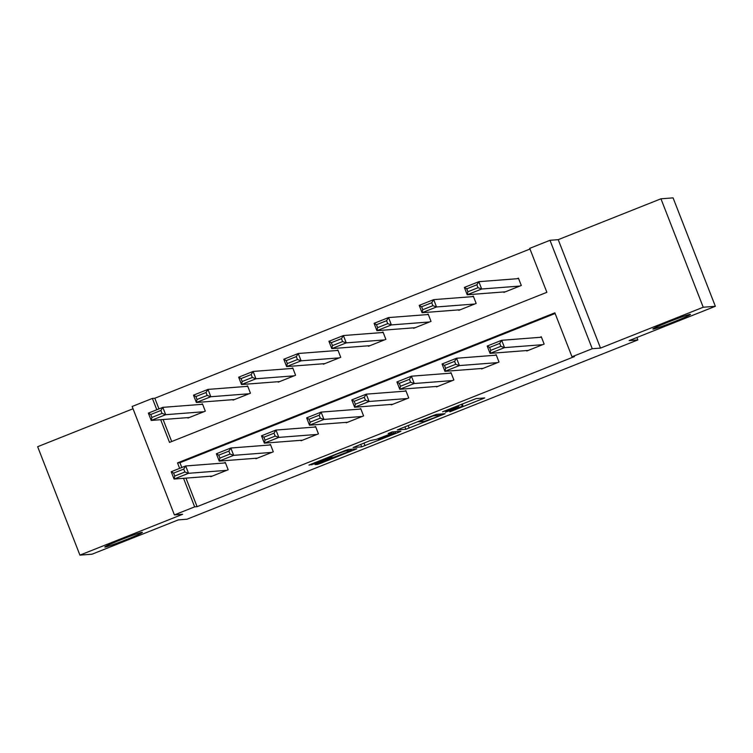 <?xml version="1.0" encoding="UTF-8"?>
<svg xmlns="http://www.w3.org/2000/svg" width="753" height="753" viewBox="0 0 753 753"><rect width="100%" height="100%" fill="white"/><g stroke="black" fill="none" stroke-linecap="round" stroke-linejoin="round"><path stroke-width="1.13" d="M449.814 411.844L484.725 397.942L476.112 398.601L442.623 411.769L458.521 406.375L445.39 412.192L462.944 406.036L449.814 411.844M142.129 532.333A20.152 0.913 158.7 0 0 121.882 539.393A20.152 0.913 158.7 0 0 104.827 547.026A20.152 0.913 158.7 0 0 105.081 547.064A20.152 0.913 158.7 0 0 125.327 540.005A20.152 0.913 158.7 0 0 142.383 532.38A20.152 0.913 158.7 0 0 142.129 532.333M690.19 314.359A20.152 0.913 158.7 0 0 669.944 321.418A20.152 0.913 158.7 0 0 652.898 329.052A20.152 0.913 158.7 0 0 653.152 329.099A20.152 0.913 158.7 0 0 673.389 322.039A20.152 0.913 158.7 0 0 690.445 314.406A20.152 0.913 158.7 0 0 690.19 314.359M317.484 463.509L315.083 464.592L317.531 464.413L320.844 463.246L356.762 448.835L348.159 449.485L344.836 450.652L308.956 465.081L315.178 463.688L329.522 457.984L331.922 456.892L330.341 456.986L337.335 453.852L345.646 450.953L351.387 450.539L317.484 463.509M185.963 478.127L197.088 506.665L194.66 506.854L174.404 514.911L132.133 406.479L152.388 398.422L156.803 409.754M715.35 306.302L703.227 307.233L660.955 198.801L673.078 197.87L715.35 306.302L629.122 340.591L637.847 339.923L187.008 519.222L178.282 519.899L92.045 554.199L79.922 555.13L182.65 514.28L174.404 514.911M660.955 198.801L558.227 239.661L600.499 348.093L703.227 307.233M600.499 348.093L592.253 348.724L571.998 356.781L554.867 312.824L177.529 462.897L179.656 468.366M197.088 506.665L574.426 356.593L571.998 356.781M405.858 429.285L445.098 413.698L436.495 414.357L433.173 415.524L397.255 429.935L405.858 429.285L404.879 426.772M398.186 431.469L398.525 432.354L361.694 446.849L353.129 447.508L369.836 440.712L376.622 439.281L389.461 434.33L391.861 433.239L388.2 433.512M398.525 432.354L400.888 431.262L392.181 431.93L388.181 433.512M133.027 408.766L37.65 446.698L79.922 555.13M637.847 339.923L636.906 337.495M555.121 313.502L179.948 462.709L181.821 467.5M526.611 350.55L526.789 351.002L544.146 344.093L541.294 336.77L539.845 337.344M481.468 368.509L481.647 368.951L499.013 362.052L496.152 354.719L494.702 355.303M436.326 386.458L436.505 386.91L453.871 380.001L451.009 372.679L449.56 373.253M391.184 404.408L391.362 404.86L408.728 397.961L405.867 390.628L404.417 391.202M346.051 422.367L346.22 422.819L363.586 415.91L360.725 408.587L359.285 409.161M300.908 440.317L301.078 440.769L318.444 433.86L315.582 426.537L314.142 427.111M255.766 458.276L255.935 458.718L273.301 451.819L270.44 444.486L269 445.07M210.624 476.225L210.793 476.677L228.159 469.768L225.307 462.446L223.857 463.02M529.99 249.027L154.817 398.243L158.968 408.888M163.109 419.515L171.693 441.522M503.757 291.938L503.936 292.39L521.302 285.481L518.44 278.158L516.991 278.732M458.615 309.897L458.793 310.34L476.16 303.44L473.298 296.108L471.858 296.691M413.482 327.847L413.651 328.299L431.017 321.39L428.156 314.067L426.716 314.641M368.339 345.796L368.509 346.248L385.875 339.349L383.013 332.017L381.573 332.591M323.197 363.755L323.366 364.207L340.733 357.299L337.871 349.976L336.431 350.55M278.055 381.705L278.224 382.157L295.59 375.248L292.738 367.925L291.289 368.499M232.912 399.664L233.091 400.107L250.448 393.207L247.596 385.884L246.146 386.458M187.77 417.614L187.949 418.066L205.305 411.157L202.453 403.834L201.004 404.408M154.817 398.243L152.388 398.422M160.681 419.703L169.529 442.387L546.866 292.315L529.726 248.349L549.982 240.301L592.253 348.724M558.227 239.661L549.982 240.301M183.534 478.315L194.66 506.854M179.948 462.709L177.529 462.897M438.905 416.08L440.59 415.317L433.041 415.901L418.903 421.831L424.174 421.454L438.905 416.08M380.227 438.999L395.532 432.975L390.12 434.274L378.204 439.15L380.227 438.999M518.619 278.61L478.823 281.678L481.675 289.011L519.852 286.065M505.385 291.816L467.208 294.762L464.356 287.439L478.823 281.678L476.875 284.794L466.747 288.823L467.895 291.75L478.023 287.721L476.875 284.794M478.023 287.721L481.675 289.011L467.208 294.762L467.895 291.75M466.747 288.823L464.356 287.439M528.239 350.427L490.062 353.373L487.2 346.051L501.677 340.29L504.529 347.622L490.062 353.373L490.749 350.361L500.877 346.333L499.728 343.406L489.601 347.434L490.749 350.361M541.473 337.222L501.677 340.29L499.728 343.406M542.706 344.676L504.529 347.622L500.877 346.333M487.2 346.051L489.601 347.434M473.477 296.56L433.681 299.638L436.533 306.96L474.71 304.014M460.243 309.765L422.066 312.711L419.214 305.389L433.681 299.638L431.733 302.744L421.605 306.772L422.753 309.699L432.881 305.671L431.733 302.744M432.881 305.671L436.533 306.96L422.066 312.711L422.753 309.699M421.605 306.772L419.214 305.389M428.335 314.519L388.539 317.587L391.391 324.92L429.568 321.964M415.101 327.724L376.924 330.671L374.072 323.348L388.539 317.587L386.59 320.703L376.462 324.722L377.611 327.659L387.739 323.63L386.59 320.703M387.739 323.63L391.391 324.92L376.924 330.671L377.611 327.659M376.462 324.722L374.072 323.348M483.097 368.377L444.919 371.323L442.067 364L456.534 358.249L459.386 365.572L444.919 371.323L445.607 368.311L455.734 364.283L454.586 361.355L444.458 365.384L445.607 368.311M496.331 355.171L456.534 358.249L454.586 361.355M497.564 362.626L459.386 365.572L455.734 364.283M442.067 364L444.458 365.384M437.954 386.336L399.777 389.282L396.925 381.95L411.392 376.199L414.244 383.522L399.777 389.282L400.464 386.27L410.592 382.242L409.444 379.314L399.316 383.333L400.464 386.27M451.188 373.13L411.392 376.199L409.444 379.314M452.421 380.576L414.244 383.522L410.592 382.242M396.925 381.95L399.316 383.333M383.192 332.468L343.396 335.546L346.258 342.869L384.425 339.923M369.958 345.674L331.781 348.62L328.929 341.297L343.396 335.546L341.457 338.652L331.329 342.681L332.468 345.608L342.596 341.58L341.457 338.652M342.596 341.58L346.258 342.869L331.781 348.62L332.468 345.608M331.329 342.681L328.929 341.297M338.05 350.427L298.254 353.496L301.115 360.819L339.283 357.873M324.816 363.633L286.639 366.579L283.787 359.247L298.254 353.496L296.315 356.602L286.187 360.631L287.326 363.567L297.454 359.539L296.315 356.602M297.454 359.539L301.115 360.819L286.639 366.579L287.326 363.567M286.187 360.631L283.787 359.247M292.908 368.377L253.112 371.445L255.973 378.778L294.141 375.832M279.674 381.583L241.506 384.529L238.645 377.206L253.112 371.445L251.173 374.561L241.045 378.59L242.184 381.517L252.311 377.488L251.173 374.561M252.311 377.488L255.973 378.778L241.506 384.529L242.184 381.517M241.045 378.59L238.645 377.206M392.812 404.286L354.635 407.232L351.783 399.909L366.25 394.158L369.102 401.481L354.635 407.232L355.322 404.22L365.45 400.191L364.301 397.264L354.174 401.293L355.322 404.22M406.046 391.08L366.25 394.158L364.301 397.264M407.279 398.535L369.102 401.481L365.45 400.191M351.783 399.909L354.174 401.293M347.67 422.245L309.492 425.191L306.64 417.859L321.107 412.107L323.959 419.43L309.492 425.191L310.18 422.179L320.307 418.15L319.159 415.214L309.031 419.242L310.18 422.179M360.903 409.03L321.107 412.107L319.159 415.214M362.137 416.484L323.959 419.43L320.307 418.15M306.64 417.859L309.031 419.242M302.527 440.194L264.35 443.141L261.498 435.818L275.965 430.057L278.826 437.389L264.35 443.141L265.037 440.129L275.165 436.1L274.026 433.173L263.898 437.201L265.037 440.129M315.761 426.989L275.965 430.057L274.026 433.173M316.994 434.443L278.826 437.389L275.165 436.1M261.498 435.818L263.898 437.201M257.385 458.144L219.208 461.09L216.356 453.767L230.823 448.016L233.684 455.339L219.208 461.09L219.895 458.078L230.023 454.05L228.884 451.122L218.756 455.151L219.895 458.078M270.619 444.938L230.823 448.016L228.884 451.122M271.852 452.393L233.684 455.339L230.023 454.05M216.356 453.767L218.756 455.151M247.765 386.327L207.969 389.405L210.831 396.727L248.998 393.781M234.531 399.532L196.364 402.488L193.502 395.156L207.969 389.405L206.03 392.511L195.902 396.539L197.041 399.466L207.169 395.447L206.03 392.511M207.169 395.447L210.831 396.727L196.364 402.488L197.041 399.466M195.902 396.539L193.502 395.156M202.623 404.286L162.827 407.354L165.688 414.687L203.856 411.731M189.389 417.491L151.221 420.438L148.36 413.115L162.827 407.354L160.888 410.47L150.76 414.498L151.899 417.426L162.027 413.397L160.888 410.47M162.027 413.397L165.688 414.687L151.221 420.438L151.899 417.426M150.76 414.498L148.36 413.115M212.242 476.103L174.075 479.049L171.213 471.726L185.68 465.966L188.542 473.298L174.075 479.049L174.752 476.037L184.88 472.009L183.741 469.081L173.614 473.1L174.752 476.037M225.476 462.897L185.68 465.966L183.741 469.081M226.709 470.343L188.542 473.298L184.88 472.009M171.213 471.726L173.614 473.1M462.154 403.994L462.944 406.036M461.514 404.248L462.229 406.083M458.201 405.566L458.521 406.375M457.57 405.82L457.805 406.432M481.976 398.149L482.315 399.034M442.35 413.905L442.698 414.79M408.145 425.473L409.18 428.118M440.072 414.084L440.561 415.317M363.981 443.046L365.007 445.682M360.715 444.336L361.694 446.849M391.409 432.166L391.824 433.239L391.438 432.156M394.949 431.723L395.429 432.956M392.953 431.874L393.442 433.107M350.804 449.287L351.284 450.52M345.439 450.426L345.646 450.953M329.108 456.911L329.522 457.984M314.763 462.615L315.178 463.688M311.497 463.914L311.864 464.855M354.014 449.033L354.362 449.918M320.477 462.323L320.844 463.246M317.22 463.622L317.531 464.413M462.248 403.956L463.067 406.055M458.304 405.528L458.643 406.394M440.1 414.075L440.59 415.317M418.696 421.285L418.903 421.831M395.043 431.714L395.532 432.975M350.898 449.277L351.387 450.539M330.153 456.497L330.341 456.986"/></g></svg>

